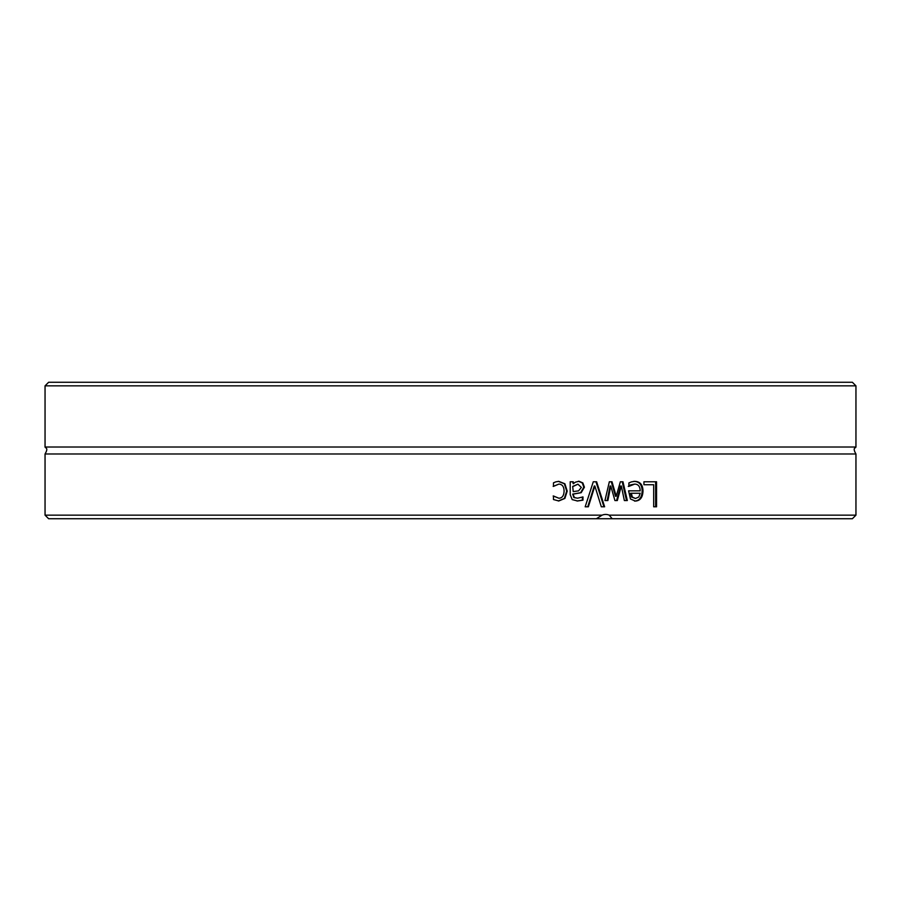 <?xml version="1.0" encoding="UTF-8"?>
<svg xmlns="http://www.w3.org/2000/svg" width="901" height="901" viewBox="0 0 901 901"><rect width="100%" height="100%" fill="white"/><g stroke="black" fill="none" stroke-linecap="round" stroke-linejoin="round"><path stroke-width="1.35" d="M855.95 385.842L852.38 382.272L48.62 382.272L45.05 385.842L855.95 385.842L855.95 447.02L45.05 447.02C45.287 448.281 48.845 447.358 45.05 453.98L45.05 515.158L602.093 515.158A10.711 9.9 -86.3 0 1 605.663 514.448A10.711 9.9 -86.3 0 1 609.211 515.158L612.173 518.728L596.338 518.728L602.093 515.158M45.05 515.158L48.62 518.728L596.338 518.728M855.95 447.02C855.713 448.281 852.155 447.358 855.95 453.98L855.95 515.158L609.211 515.158M855.95 453.98L45.05 453.98M588.364 506.79L585.177 506.79A3823.619 1237.039 -69.9 0 0 593.275 481.776L596.62 481.776A3823.619 1338.672 69.7 0 1 604.627 506.79L601.316 506.79A4047.416 1397.654 -109.7 0 0 594.863 486.022A4047.416 1336.329 109.6 0 1 588.364 506.79M643.933 484.738L643.933 481.776L656.547 481.776L656.547 506.79L653.675 506.79L653.675 484.738L643.933 484.738M631.466 481.877L634.631 481.359C640.082 481.483 642.875 484.715 642.987 491.068C642.728 497.453 640.172 500.787 635.318 501.069L630.463 498.985L628.594 490.842L640.172 490.842C640.07 486.427 638.235 484.175 634.664 484.107L628.898 486.382L628.898 482.936L631.466 481.877M607.882 500.551L604.943 500.551A6700.872 2509.274 -74.6 0 0 609.335 481.776L612.016 481.776A4452.303 1712.902 70.9 0 1 616.205 496.248A4488.365 1771.501 -70.9 0 0 620.361 481.776L622.985 481.776A6595.072 2752.206 74.2 0 1 627.321 500.551L624.359 500.551A8155.21 3379.471 -104.2 0 0 621.352 486.022A4751.435 1892.258 108.6 0 1 617.32 500.551L614.933 500.551A4522.738 1727.825 -108.9 0 0 610.754 486.022A9194.356 3521.153 103.1 0 1 607.882 500.551M573.227 481.776L573.227 483.769L575.412 482.17L579.028 481.258L582.846 482.913L584.411 487.216L581.179 492.701L573.227 494.12L573.227 494.728L574.444 497.566L577.564 498.197L582.981 496.924L582.981 500.145L577.552 500.99L572.169 499.593L570.209 494.604L570.209 481.776L573.227 481.776M555.827 481.844L558.8 481.359L564.882 483.769L567.213 491.124L564.882 498.422L558.8 500.967L553.462 499.537L553.462 495.989L558.857 498.219C562.168 498.107 563.913 495.741 564.082 491.124C563.981 486.585 562.235 484.242 558.857 484.107L553.462 486.382L553.462 482.835L555.827 481.844M612.173 518.728L852.38 518.728L855.95 515.158M594.863 486.022L594.232 486.022A4061.742 1341.645 109.5 0 1 587.756 506.79M595.978 481.776A3836.965 1343.965 69.7 0 1 603.94 506.79M655.635 481.776L655.635 506.79M632.311 497.025L631.511 497.025L630.554 493.252L631.353 493.252L632.311 497.025L635.475 498.478L638.809 497.003L640.172 493.252L631.353 493.252M631.511 497.025L635.475 498.478M634.664 484.107L630.43 484.941L628.279 486.382M633.82 481.359C639.248 481.483 642.03 484.715 642.143 491.068C641.884 497.453 639.338 500.787 634.507 501.069M630.43 484.941L631.229 484.941M610.754 486.022L610.045 486.022A9231.455 3536.053 103.1 0 1 607.184 500.551M621.352 486.022L620.598 486.022A4768.88 1899.916 108.5 0 1 616.577 500.551M621.262 481.776L622.219 481.776A6620.672 2763.637 74.2 0 1 626.533 500.551M611.306 481.776A4468.431 1719.795 71 0 1 615.473 496.248L616.205 496.248M577.946 484.175L572.687 486.405L573.227 491.608L578.588 490.842L581.336 487.43L577.946 484.175L573.227 486.405M572.687 486.405L573.227 491.608M572.687 481.776L573.227 483.769M582.395 497.093L582.395 500.145L576.989 500.99M578.465 481.258L582.26 482.913L583.825 487.216L580.604 492.701L572.687 494.12L573.903 497.566L577.564 498.197M582.395 500.145L582.981 500.145M580.604 492.701L581.179 492.701M582.26 482.913L582.846 482.913M558.857 484.107L553.18 486.382M553.18 495.989L558.857 498.219M558.316 481.359L564.375 483.769L566.695 491.124L564.375 498.422L558.316 500.967M642.143 491.068L642.987 491.068M583.825 487.216L584.411 487.216M45.05 385.842L45.05 447.02"/></g></svg>

